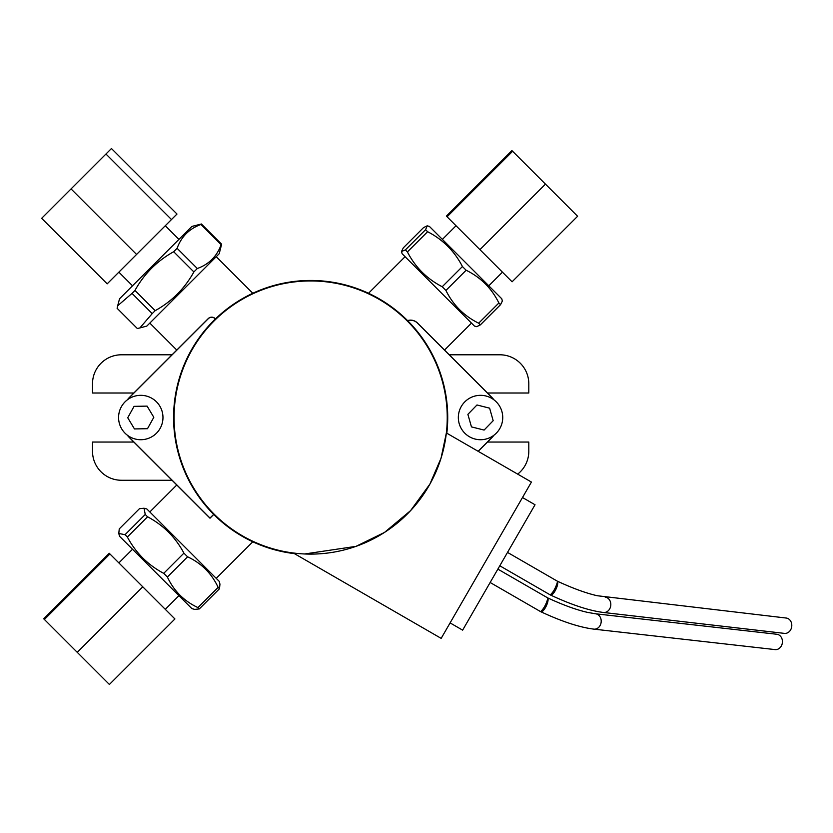 <?xml version="1.0" encoding="UTF-8"?>
<svg xmlns="http://www.w3.org/2000/svg" width="833" height="833" viewBox="0 0 833 833"><rect width="100%" height="100%" fill="white"/><g stroke="black" fill="none" stroke-linecap="round" stroke-linejoin="round"><path stroke-width="1.25" d="M127.636 399.642A28.957 28.957 0 0 1 129.927 397.049L208.271 318.706A4.821 4.821 0 0 1 215.153 318.768L215.372 318.997A137.06 137.06 0 0 0 213.675 514.378L209.989 518.064L129.927 438.002A28.957 28.957 0 0 1 127.636 435.42M446.821 433.212A137.06 137.06 0 0 0 407.639 320.674A9.652 9.652 0 0 1 417.385 323.048L491.387 397.049A28.957 28.957 0 0 1 493.677 399.642M417.427 322.954L491.522 397.049L417.427 322.954A9.652 9.652 0 0 0 407.576 320.611A9.652 9.652 0 0 1 417.427 322.954M493.677 435.42A28.957 28.957 0 0 1 491.387 438.002L478.111 451.278M450.101 622.907L462.638 630.144L535.025 504.756L522.489 497.52M447.238 417.531A136.581 136.581 0 0 1 242.361 535.806A136.581 136.581 0 0 1 242.361 299.245A136.581 136.581 0 0 1 447.238 417.531M304.618 553.976L356.003 546.354L384.534 532.402L410.607 510.608L429.89 484.119L441.042 458.192L446.363 432.952L531.423 482.057L441.167 638.37L293.299 552.997L296.527 553.372M208.271 318.57L129.792 397.049L208.271 318.57A4.821 4.821 0 0 1 215.153 318.633A4.821 4.821 0 0 0 208.271 318.57M491.522 438.002L478.194 451.33L491.522 438.002A28.957 28.957 0 0 0 494.011 435.17A28.957 28.957 0 0 1 491.522 438.002M494.011 399.882A28.957 28.957 0 0 0 491.522 397.049A28.957 28.957 0 0 1 494.011 399.882M215.153 318.633L215.445 318.935A137.06 137.06 0 0 1 407.639 320.674M209.989 518.199L213.737 514.45L209.989 518.199L129.792 438.002L209.989 518.199M252.795 541.783A137.06 137.06 0 0 0 294.372 553.622A137.06 137.06 0 0 1 213.737 514.45A137.06 137.06 0 0 1 213.675 514.378M129.792 397.049A28.957 28.957 0 0 0 127.303 399.882A28.957 28.957 0 0 1 129.792 397.049M127.303 435.17A28.957 28.957 0 0 0 129.792 438.002A28.957 28.957 0 0 1 127.303 435.17M252.795 293.278A137.06 137.06 0 0 1 368.509 293.278M139.861 327.942L146.847 326.067L219.204 253.721L221.63 244.204L201.419 223.994L191.902 226.42L119.546 298.766L117.682 305.763L132.02 293.393L152.22 313.604L139.861 327.942L137.33 328.504L117.12 308.293L117.682 305.763M155.167 310.667L134.956 290.457C144.151 273.838 157.062 260.937 173.681 251.733L193.881 271.943C184.687 288.562 171.775 301.473 155.167 310.667L152.22 313.604M132.02 293.393L134.956 290.457M173.681 251.733L177.106 248.307C181.334 236.655 189.278 228.711 200.93 224.483L221.141 244.694L221.63 244.204M193.881 271.943L197.317 268.518L177.106 248.307M221.141 244.694C216.903 256.345 208.968 264.28 197.317 268.518M118.796 533.474L119.546 536.285L191.902 608.631L194.714 609.392L199.295 608.933L219.496 588.723L219.954 584.152L219.204 581.33L146.847 508.984L144.036 508.234L145.254 514.482L125.044 534.692L118.796 533.474L119.254 528.893L139.455 508.682L144.036 508.234M218.142 587.369L197.931 607.58C184.041 601.103 173.858 590.92 167.381 577.019L187.581 556.808C201.482 563.285 211.665 573.479 218.142 587.369L219.496 588.723M199.295 608.933L197.931 607.58M183.916 553.143L163.716 573.354C147.878 564.941 135.769 552.831 127.355 537.004L147.566 516.793C163.393 525.196 175.513 537.316 183.916 553.143L187.581 556.808M167.381 577.019L163.716 573.354M147.566 516.793L145.254 514.482M127.355 537.004L125.044 534.692M401.516 251.483L402.11 253.721L474.456 326.067L476.695 326.671L480.36 324.87L500.56 304.659L502.361 301.005L501.758 298.766L429.411 226.42L427.183 225.826L425.59 229.689L405.379 249.9L401.516 251.483L403.318 247.828L423.518 227.617L427.183 225.826M407.399 251.92L427.61 231.709C442.927 239.612 454.537 251.212 462.43 266.529L442.219 286.739C426.902 278.847 415.303 267.237 407.399 251.92L405.379 249.9M425.59 229.689L427.61 231.709M445.926 290.446L466.136 270.236C480.756 277.441 491.678 288.353 498.884 302.983L478.673 323.194C464.043 315.988 453.131 305.065 445.926 290.446L442.219 286.739M462.43 266.529L466.136 270.236M498.884 302.983L500.56 304.659M478.673 323.194L480.36 324.87M71.055 188.914L136.581 254.44L107.176 283.845L41.65 218.329L71.055 188.914L111.455 148.524L176.981 214.039L171.483 219.537L105.958 154.022M136.581 254.44L171.483 219.537M109.394 684.476L43.701 618.784L109.227 553.268L174.92 618.961L109.394 684.476M77.25 652.322L142.766 586.807M44.399 619.481L109.925 553.955M447.082 216.788L446.394 216.101L511.91 150.575L545.459 184.114L577.602 216.268L512.087 281.793L447.082 216.788L512.607 151.273M545.459 184.114L479.933 249.64M141.162 439.72A22.199 22.199 0 0 0 159.801 406.087A22.199 22.199 0 0 0 121.358 406.764A22.199 22.199 0 0 0 141.162 439.72M147.097 406.119L153.813 417.302L147.493 428.703L134.457 428.933L127.741 417.76L134.061 406.348L147.097 406.119M134.061 406.348L127.741 417.76L134.457 428.933M475.112 439.053A22.199 22.199 0 0 0 501.893 411.46A22.199 22.199 0 0 0 464.606 402.068A22.199 22.199 0 0 0 475.112 439.053M467.886 414.345L476.976 404.984L489.617 408.17L493.178 420.707L484.098 430.067L471.457 426.892L467.886 414.345M484.098 430.067L493.178 420.707L489.617 408.17M779.678 635.454A7.726 6.477 -83.6 0 0 776.814 634.257L595.585 613.786A7.726 6.477 -83.6 0 1 598.448 614.993A7.726 6.477 -83.6 0 1 600.76 623.99A7.726 6.477 -83.6 0 1 593.846 629.134L775.075 649.594A7.726 6.477 -83.6 0 0 781.989 644.45A7.726 6.477 -83.6 0 0 779.678 635.454M540.711 611.651A7.726 2.437 -65 0 0 540.898 611.766A7.726 2.437 -65 0 0 545.907 606.726A7.726 2.437 -65 0 0 547.895 598.302L547.718 597.907C563.243 605.091 576.613 609.943 587.806 612.442L595.585 613.786M547.895 598.302C546.156 604.414 543.72 608.861 540.586 611.62L490.148 582.496M605.216 597.136A7.726 6.477 -83.4 0 1 608.069 598.333A7.726 6.477 -83.4 0 1 610.37 607.34A7.726 6.477 -83.4 0 1 603.446 612.474L784.426 633.382A7.726 6.477 -83.4 0 0 791.35 628.238A7.726 6.477 -83.4 0 0 789.049 619.231A7.726 6.477 -83.4 0 0 786.196 618.034L597.24 595.73C586.078 593.19 572.792 588.337 557.381 581.195L557.548 581.58C555.819 587.692 553.383 592.138 550.238 594.897L499.8 565.784M550.363 594.929A7.726 2.437 -64.9 0 0 550.54 595.043A7.726 2.437 -64.9 0 0 555.569 590.003A7.726 2.437 -64.9 0 0 557.548 581.58M133.832 442.042L92.515 442.042L92.515 451.309A28.957 28.957 0 0 0 121.472 480.266L172.056 480.266M487.482 393.009L528.799 393.009L528.799 383.742A28.957 28.957 0 0 0 499.842 354.785L449.258 354.785M517.678 474.123A28.957 28.957 0 0 0 528.799 451.309L528.799 442.042L487.482 442.042M172.056 354.785L121.472 354.785A28.957 28.957 0 0 0 92.515 383.742L92.515 393.009L133.832 393.009M178.928 239.394L165.278 225.743M132.52 285.802L118.869 272.152M253.159 293.643L216.226 256.699M176.783 350.058L149.825 323.089M176.783 485.004L149.825 511.962M253.159 541.419L216.226 578.352M132.52 549.249L118.869 562.9M178.928 595.668L165.278 609.319M444.53 350.058L471.488 323.089M368.155 293.643L405.088 256.699M488.794 285.802L502.445 272.152M442.385 239.394L456.036 225.743M540.898 611.766C561.9 621.553 579.56 627.343 593.846 629.134M497.863 569.126L547.739 597.917M603.446 612.474C589.181 610.651 571.542 604.841 550.54 595.043M507.516 552.404L557.392 581.205"/></g></svg>
